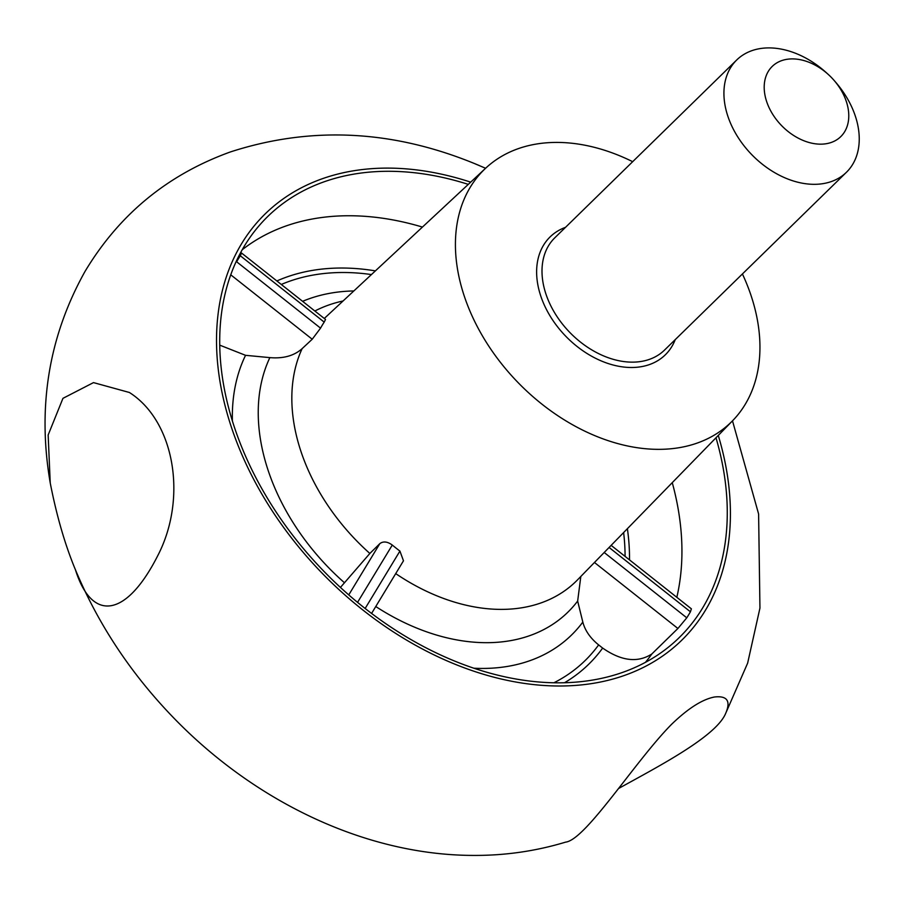 <?xml version="1.0" encoding="UTF-8"?>
<svg xmlns="http://www.w3.org/2000/svg" width="904" height="904" viewBox="0 0 904 904"><rect width="100%" height="100%" fill="white"/><g stroke="black" fill="none" stroke-linecap="round" stroke-linejoin="round"><path stroke-width="1.36" d="M742.421 273.957A176.63 124.673 -134.3 0 1 732.647 420.688A176.63 124.673 -134.3 0 1 658.428 449.344A176.63 124.673 -134.3 0 1 484.985 340.153A176.63 124.673 -134.3 0 1 485.764 168.11A176.63 124.673 -134.3 0 1 632.676 161.68M320.547 328.141L236.645 261.776A289.337 204.236 -134.3 0 1 240.294 255.753L241.56 253.041L325.53 319.451L324.197 322.118A181.512 128.119 45.7 0 0 320.547 328.141L312.219 339.237L230.723 274.793M219.695 345.125L245.549 355.317L269.867 357.622C283.404 358.764 294.162 355.769 302.128 348.639L312.219 339.237M348.763 594.889L379.816 543.654L369.86 553.463L340.435 587.419M379.816 543.654C383.285 541.055 387.443 541.53 392.291 545.055A181.512 128.119 45.7 0 0 399.918 551.09L403.478 560.796L371.589 613.42M580.82 576.469L577.656 601.07L582.82 622.088C585.046 630.574 590.323 638.179 598.64 644.902L602.652 648.066C621.33 661.073 637.727 663.05 651.818 653.987L677.91 628.483L594.459 562.48M611.138 545.361L691.39 608.833L690.43 611.793A289.337 204.236 -134.3 0 1 686.78 617.816L677.91 628.483M718.273 435.445A298.026 210.372 -134.3 0 1 559.113 686A298.026 210.372 -134.3 0 1 220.452 384.256A298.026 210.372 -134.3 0 1 470.679 182.145M475.086 163.816L485.595 168.257M619.059 788.231C659.118 766.083 714.284 737.336 725.177 714.522C731.178 701.38 727.63 695.538 714.533 696.995C702.397 699.289 688.113 708.363 671.683 724.217C635.422 760.75 585.803 839.929 565.565 842.144C535.97 851.093 505.494 855.523 474.114 855.421C364.775 855.444 252.668 800.661 171.319 715.437C129.848 672.034 97.869 623.466 75.405 569.712C92.14 623.025 126.696 617.048 157.884 555.418C187.512 498.093 174.675 421.196 129.385 392.483L93.496 382.607L62.952 398.336L48.161 434.993L50.228 482.939C56.647 515.868 65.043 544.796 75.405 569.712M715.991 437.773A294.376 207.796 -134.3 0 1 669.627 646.19A294.376 207.796 -134.3 0 1 558.062 682.825A294.376 207.796 -134.3 0 1 280.5 518.5A294.376 207.796 -134.3 0 1 250.318 236.972A294.376 207.796 -134.3 0 1 258.872 225.977A294.376 207.796 -134.3 0 1 468.295 184.371M820.595 144.165A49.065 34.634 -134.3 0 1 764.411 83.292A49.065 34.634 -134.3 0 1 828.313 74.49A49.065 34.634 -134.3 0 1 834.042 80.343A49.065 34.634 -134.3 0 1 820.595 144.165M834.042 80.343L835.646 82.207A78.501 55.415 -134.3 0 1 846.46 172.257A78.501 55.415 -134.3 0 1 814.142 184.326A78.501 55.415 -134.3 0 1 737.404 136.346A78.501 55.415 -134.3 0 1 736.715 59.98A78.501 55.415 -134.3 0 1 826.493 72.84L828.313 74.49M732.647 420.688L577.52 579.859A182.009 128.481 -134.3 0 1 501.042 609.386A182.009 128.481 -134.3 0 1 395.715 573.611M369.86 553.463A182.009 128.481 -134.3 0 1 302.128 348.639M651.818 653.987A289.337 204.236 -134.3 0 1 645.467 662.327M602.652 648.066A250.159 176.585 -134.3 0 1 564.514 682.746M598.64 644.902A245.018 172.946 -134.3 0 1 553.903 682.78M276.861 280.963A250.159 176.585 -134.3 0 1 375.386 270.884M242.193 249.764A289.337 204.236 -134.3 0 1 422.428 227.073M281.291 284.466A245.018 172.946 -134.3 0 1 371.431 274.567M609.093 547.462L690.43 611.793M686.78 617.816L604.188 552.491M344.266 582.583A198.349 140.007 -134.3 0 1 269.867 357.622M232.396 421.106A217.254 153.352 -134.3 0 1 245.549 355.317M314.852 311.01A198.349 140.007 -134.3 0 1 343.068 300.976M623.624 532.558A245.018 172.946 -134.3 0 1 625.082 556.389M302.603 301.326A217.254 153.352 -134.3 0 1 353.837 290.952M240.294 255.753L324.197 322.118M399.918 551.09L365.148 608.471M357.555 602.358L392.291 545.055M672.26 482.657A289.337 204.236 -134.3 0 1 676.825 597.318M675.243 339.621A82.422 58.184 -134.3 0 1 631.365 367.499A82.422 58.184 -134.3 0 1 544.897 306.32A82.422 58.184 -134.3 0 1 565.497 227.345M627.387 528.682A250.159 176.585 -134.3 0 1 629.512 559.892M577.656 601.07A198.349 140.007 -134.3 0 1 375.77 606.527M582.82 622.088A217.254 153.352 -134.3 0 1 473.945 668.226M846.46 172.257L664.542 350.074A78.501 55.415 -134.3 0 1 632.224 362.142A78.501 55.415 -134.3 0 1 555.485 314.174A78.501 55.415 -134.3 0 1 554.796 237.808L736.715 59.98M485.764 168.11L324.287 318.468M479.628 165.692C395.398 129.973 312.321 125.396 230.407 151.94C167.613 174.608 119.113 214.497 84.919 271.607C48.759 336.514 37.2 406.958 50.228 482.939M732.5 420.846L758.603 513.992L759.948 608.087L747.642 663.14L725.177 714.522"/></g></svg>
